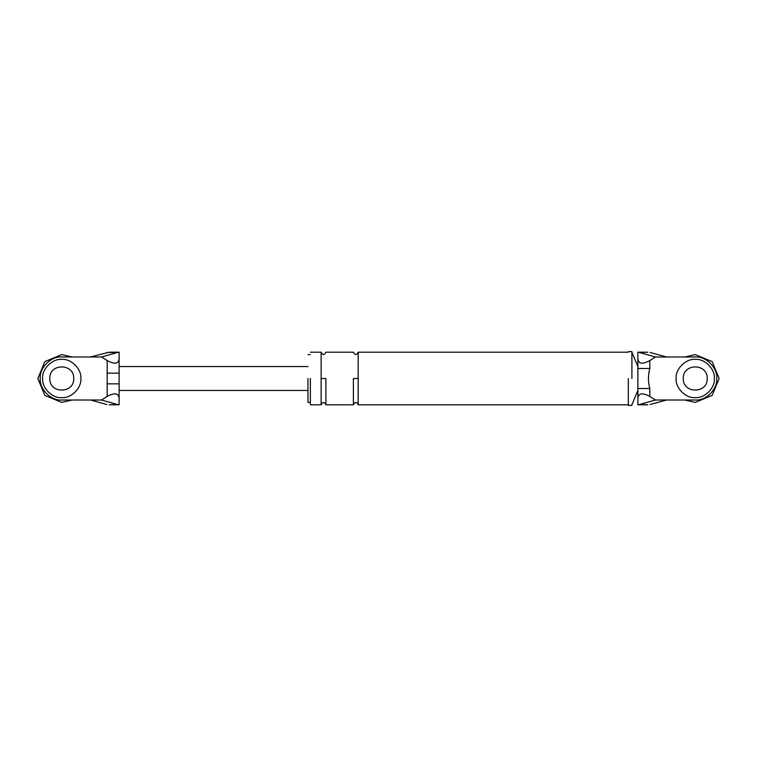 <?xml version="1.0" encoding="UTF-8"?>
<svg xmlns="http://www.w3.org/2000/svg" width="757" height="757" viewBox="0 0 757 757"><rect width="100%" height="100%" fill="white"/><g stroke="black" fill="none" stroke-linecap="round" stroke-linejoin="round"><path stroke-width="1.14" d="M107.172 383.846L107.172 360.54C114.383 364.477 118.366 363.966 119.123 359.007L119.123 397.993C118.366 393.034 114.383 392.523 107.172 396.46L107.172 383.846L119.123 383.846M106.879 404.522L90.443 400.018L101.485 400.018L117.581 404.522L109.131 404.796M109.131 352.204L90.443 356.982L101.485 356.982L117.581 352.478L106.879 352.478M119.123 359.007L119.123 352.232L117.581 352.478M107.172 360.54L101.485 356.982M117.581 404.522L119.123 404.768L119.123 397.993M101.485 400.018L107.172 396.46M61.752 356.982C51.107 356.027 39.279 367.855 40.244 378.5C39.279 389.145 51.107 400.973 61.752 400.018C51.107 400.973 39.279 389.145 40.244 378.5C39.279 367.855 51.107 356.027 61.752 356.982L90.443 356.982M90.443 400.018L61.752 400.018M73.703 378.5C74.366 363.086 49.148 363.086 49.801 378.5C49.148 393.914 74.366 393.914 73.703 378.5C74.366 363.086 49.148 363.086 49.801 378.5C49.148 393.914 74.366 393.914 73.703 378.5M107.172 373.154L119.123 373.154M650.121 404.522L666.557 400.018L695.248 400.018C705.893 400.973 717.721 389.145 716.756 378.5C717.721 367.855 705.893 356.027 695.248 356.982L655.515 356.982L649.828 360.54L649.828 368.46C647.992 375.188 647.992 381.878 649.828 388.54L649.828 396.46L655.515 400.018L639.419 404.522L647.869 404.796M666.557 400.018L655.515 400.018M683.297 378.5C682.634 363.086 707.852 363.086 707.199 378.5C707.852 363.086 682.634 363.086 683.297 378.5C682.634 393.914 707.852 393.914 707.199 378.5M637.877 388.54L649.828 388.54M637.877 368.46L649.828 368.46M649.828 396.46C642.617 392.523 638.634 393.034 637.877 397.993L637.877 359.007C638.634 363.966 642.617 364.477 649.828 360.54M655.515 356.982L639.419 352.478L647.869 352.204M650.121 352.478L666.557 356.982M639.419 352.478L637.877 352.232L637.877 359.007M637.877 397.993L637.877 404.768L639.419 404.522M695.248 356.982C705.893 356.027 717.721 367.855 716.756 378.5C717.721 389.145 705.893 400.973 695.248 400.018M631.896 378.5L631.896 351.608L631.896 378.5M628.31 378.5L628.31 405.392L628.31 378.5M307.976 378.5L307.976 402.402L307.976 378.5M310.37 378.5L310.37 404.796L310.37 378.5M358.184 378.5L358.184 404.796L358.184 352.204L358.184 378.5L353.396 378.5L353.396 404.796L353.396 378.5M321.129 378.5L321.129 404.796L321.129 352.204L321.129 378.5L325.907 378.5L325.907 404.796L325.907 378.5M42.629 378.5C41.777 387.963 52.29 398.475 61.752 397.624C71.215 398.475 81.737 387.963 80.876 378.5C81.737 369.038 71.215 358.525 61.752 359.376C52.29 358.525 41.777 369.038 42.629 378.5C41.777 387.963 52.29 398.475 61.752 397.624C71.215 398.475 81.737 387.963 80.876 378.5C81.737 369.038 71.215 358.525 61.752 359.376C52.29 358.525 41.777 369.038 42.629 378.5M72.18 400.018L61.752 402.402L44.852 395.4L37.85 378.5L44.852 361.6L61.752 354.598L72.18 356.982L61.752 354.598L44.852 361.6L37.85 378.5L44.852 395.4L61.752 402.402L72.18 400.018M676.124 378.5C675.263 387.963 685.785 398.475 695.248 397.624C704.71 398.475 715.223 387.963 714.371 378.5C715.223 369.038 704.71 358.525 695.248 359.376C685.785 358.525 675.263 369.038 676.124 378.5C675.263 387.963 685.785 398.475 695.248 397.624C704.71 398.475 715.223 387.963 714.371 378.5C715.223 369.038 704.71 358.525 695.248 359.376C685.785 358.525 675.263 369.038 676.124 378.5M719.15 378.5L712.148 395.4L695.248 402.402L684.82 400.018L695.248 402.402L712.148 395.4L719.15 378.5L712.148 361.6L695.248 354.598L684.82 356.982L695.248 354.598L712.148 361.6L719.15 378.5M109.311 404.796L119.123 404.796M119.123 352.204L109.311 352.204M307.976 390.451L119.123 390.451M119.123 366.549L307.976 366.549M647.689 352.204L637.877 352.204M637.877 404.796L647.689 404.796M631.896 405.392L628.31 405.392M628.31 351.608L631.896 351.608M310.37 404.796L321.129 404.796C322.728 401.712 324.318 401.712 325.907 404.796L353.396 404.796C354.995 401.712 356.594 401.712 358.184 404.796L628.31 404.796M628.31 352.204L358.184 352.204C356.585 355.288 354.995 355.288 353.396 352.204L325.907 352.204C324.318 355.288 322.728 355.288 321.129 352.204L310.37 352.204M631.896 352.204L637.877 366.549M637.877 390.451L631.896 404.796M310.37 402.402L307.976 402.402M307.976 354.598L310.37 354.598"/></g></svg>
